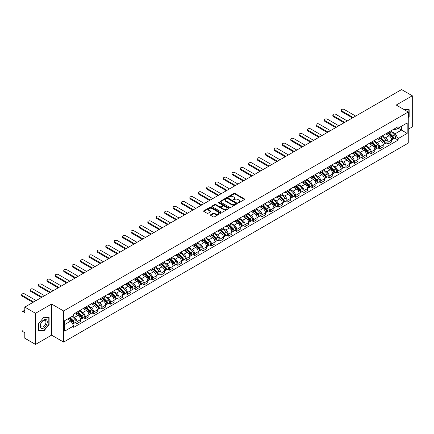 <?xml version="1.0" encoding="UTF-8"?>
<svg xmlns="http://www.w3.org/2000/svg" width="434" height="434" viewBox="0 0 434 434"><rect width="100%" height="100%" fill="white"/><g stroke="black" fill="none" stroke-linecap="round" stroke-linejoin="round"><path stroke-width="0.65" d="M238.103 202.77A0.526 0.304 0 0 0 238.846 202.77L244.467 199.526A0.749 0.434 0 0 0 244.684 199.222A0.749 0.434 0 0 0 244.467 198.913L234.946 193.418A0.749 0.434 0 0 0 233.888 193.418L228.262 196.662A0.526 0.304 0 0 0 229.006 197.09L229.732 196.673A2.392 1.383 0 0 1 233.118 196.673L233.91 197.128A2.392 1.383 0 0 1 234.615 198.105A2.392 1.383 0 0 1 233.91 199.081L233.183 199.504A0.526 0.304 0 0 0 233.926 199.933L234.653 199.51A2.392 1.383 0 0 1 238.038 199.51L238.83 199.971A2.392 1.383 0 0 1 239.535 200.947A2.392 1.383 0 0 1 238.83 201.924L238.103 202.342A0.526 0.304 0 0 0 238.103 202.77L238.103 202.342M210.658 214.738A0.749 0.434 0 0 0 210.441 215.042A0.749 0.434 0 0 0 210.658 215.351L213.333 216.892A0.749 0.434 0 0 0 214.391 216.892L220.629 213.289A0.749 0.434 0 0 0 220.852 212.98A0.749 0.434 0 0 0 220.629 212.676L211.108 207.175A0.749 0.434 0 0 0 210.051 207.175L203.806 210.783A0.749 0.434 0 0 0 203.589 211.087A0.749 0.434 0 0 0 203.806 211.391L207.034 213.257A0.749 0.434 0 0 0 208.092 213.257L210.767 211.716A0.749 0.434 0 0 0 210.984 211.407A0.749 0.434 0 0 0 210.767 211.103L209.166 210.181A2.002 1.156 0 0 1 208.58 209.362A2.002 1.156 0 0 1 209.812 208.293A2.002 1.156 0 0 1 211.993 208.542L218.264 212.166A2.002 1.156 0 0 1 218.85 212.98A2.002 1.156 0 0 1 217.613 214.049A2.002 1.156 0 0 1 215.432 213.799L214.391 213.197A0.749 0.434 0 0 0 213.333 213.197L210.658 214.738L210.658 215.351M63.608 310.966L51.592 304.028L35.528 313.299L24.803 307.109L401.575 89.578L412.3 95.773L396.237 105.044L408.258 111.988L63.608 310.966L63.608 342.084L408.258 143.106L408.258 111.988M229.787 207.392A0.749 0.434 0 0 0 230.845 207.392L237.089 203.785A0.749 0.434 0 0 0 237.306 203.481A0.749 0.434 0 0 0 237.089 203.177L227.562 197.676A0.749 0.434 0 0 0 226.505 197.676L220.26 201.284A0.749 0.434 0 0 0 220.043 201.588A0.749 0.434 0 0 0 220.26 201.891L229.787 207.392M218.644 202.884A0.526 0.304 0 0 1 219.175 202.96L228.848 208.542L222.615 212.139A0.749 0.434 0 0 1 221.557 212.139L212.036 206.644L214.705 205.114L214.705 204.49L212.036 206.031A0.749 0.434 0 0 0 211.814 206.34A0.749 0.434 0 0 0 212.036 206.644L212.036 206.031M214.705 205.114A0.749 0.434 0 0 1 215.763 205.114L215.763 204.49A0.749 0.434 0 0 0 214.705 204.49M215.763 204.49L219.626 206.72A0.749 0.434 0 0 0 220.684 206.72L222.458 205.694A0.749 0.434 0 0 0 222.675 205.391A0.749 0.434 0 0 0 222.458 205.087L218.438 202.765A0.526 0.304 0 0 1 219.175 202.336L228.859 207.924A0.749 0.434 0 0 1 229.076 208.233A0.749 0.434 0 0 1 228.859 208.537L228.859 207.924M35.528 313.299L35.528 344.422L24.803 338.227L24.803 332.721L23.132 331.755A1.524 0.879 -120 0 1 22.053 329.889L22.053 312.274A1.524 0.879 -120 0 1 22.367 311.574L24.803 310.169M408.258 129.229L412.3 126.891L412.3 95.773M35.528 344.422L51.592 335.146L63.608 342.084M24.803 307.109L24.803 312.616L23.132 311.65A1.524 0.879 -120 0 0 22.367 311.574M388.045 132.527A3.505 2.024 60 0 1 387.318 134.101L390.877 132.044A3.505 2.024 -120 0 0 391.604 130.471M382.994 136.303L385.566 137.784A3.505 2.024 60 0 1 388.045 142.081L391.604 140.025A3.505 2.024 -120 0 0 389.124 135.728L386.575 134.258M391.604 140.025L391.604 141.923L388.045 143.979L386.336 142.992M387.318 134.101A3.505 2.024 60 0 1 385.593 133.943M388.045 142.081L388.045 143.979M379.636 137.377A3.505 2.024 60 0 1 378.909 138.956L382.468 136.9A3.505 2.024 -120 0 0 383.195 135.327M377.927 147.848L379.636 148.829L383.195 146.779L383.195 144.88A3.505 2.024 -120 0 0 380.716 140.583L378.166 139.113M378.909 138.956A3.505 2.024 60 0 1 377.184 138.793M374.585 141.153L377.157 142.64A3.505 2.024 60 0 1 379.636 146.936L379.636 148.829M371.227 142.233A3.505 2.024 60 0 1 370.5 143.806L374.059 141.755A3.505 2.024 -120 0 0 374.786 140.182M369.524 152.703L371.227 153.685L374.786 151.634L374.786 149.735A3.505 2.024 -120 0 0 372.307 145.439L369.757 143.969M370.5 143.806A3.505 2.024 60 0 1 368.775 143.649M366.177 146.008L368.748 147.495A3.505 2.024 60 0 1 371.227 151.786L371.227 153.685M362.819 147.088A3.505 2.024 60 0 1 362.092 148.661L365.65 146.611A3.505 2.024 -120 0 0 366.377 145.037M361.115 157.558L362.819 158.54L366.377 156.49L366.377 154.591A3.505 2.024 -120 0 0 363.898 150.294L361.348 148.824M362.092 148.661A3.505 2.024 60 0 1 360.366 148.504M357.768 150.864L360.339 152.35A3.505 2.024 60 0 1 362.819 156.641L362.819 158.54M354.41 151.943A3.505 2.024 60 0 1 353.683 153.517L357.242 151.466A3.505 2.024 -120 0 0 357.969 149.887M352.706 162.414L354.41 163.396L357.969 161.345L357.969 159.446A3.505 2.024 -120 0 0 355.489 155.15L352.94 153.679M353.683 153.517A3.505 2.024 60 0 1 351.958 153.359M349.359 155.719L351.931 157.206A3.505 2.024 60 0 1 354.41 161.497L354.41 163.396M346.001 156.799A3.505 2.024 60 0 1 345.274 158.372L348.833 156.321A3.505 2.024 -120 0 0 349.56 154.743M344.298 167.264L346.001 168.251L349.56 166.195L349.56 164.296A3.505 2.024 -120 0 0 347.081 160.005L344.531 158.535M345.274 158.372A3.505 2.024 60 0 1 343.549 158.215M340.95 160.575L343.522 162.056A3.505 2.024 60 0 1 346.001 166.352L346.001 168.251M337.592 161.654A3.505 2.024 60 0 1 336.865 163.227L340.424 161.171A3.505 2.024 -120 0 0 341.151 159.598M335.889 172.119L337.592 173.106L341.151 171.05L341.151 169.151A3.505 2.024 -120 0 0 338.672 164.86L336.122 163.39M336.865 163.227A3.505 2.024 60 0 1 335.14 163.07M332.542 165.43L335.113 166.911A3.505 2.024 60 0 1 337.592 171.208L337.592 173.106M329.184 166.51A3.505 2.024 60 0 1 328.457 168.083L332.015 166.027A3.505 2.024 -120 0 0 332.742 164.453M327.48 176.974L329.184 177.962L332.742 175.906L332.742 174.007A3.505 2.024 -120 0 0 330.263 169.716L327.713 168.246M328.457 168.083A3.505 2.024 60 0 1 326.731 167.925M324.133 170.285L326.704 171.766A3.505 2.024 60 0 1 329.184 176.063L329.184 177.962M320.775 171.365A3.505 2.024 60 0 1 320.048 172.938L323.607 170.882A3.505 2.024 -120 0 0 324.334 169.309M319.071 181.83L320.775 182.817L324.334 180.761L324.334 178.862A3.505 2.024 -120 0 0 321.854 174.566L319.305 173.095M320.048 172.938A3.505 2.024 60 0 1 318.323 172.781M315.724 175.141L318.296 176.622A3.505 2.024 60 0 1 320.775 180.918L320.775 182.817M312.366 176.215A3.505 2.024 60 0 1 311.639 177.794L315.198 175.737A3.505 2.024 -120 0 0 315.925 174.164M310.663 186.685L312.366 187.667L315.925 185.616L315.925 183.718A3.505 2.024 -120 0 0 313.446 179.421L310.896 177.951M311.639 177.794A3.505 2.024 60 0 1 309.914 177.631M307.315 179.991L309.887 181.477A3.505 2.024 60 0 1 312.366 185.774L312.366 187.667M303.957 181.07A3.505 2.024 60 0 1 303.23 182.643L306.789 180.593A3.505 2.024 -120 0 0 307.516 179.02M302.254 191.54L303.957 192.522L307.516 190.472L307.516 188.573A3.505 2.024 -120 0 0 305.037 184.276L302.487 182.806M303.23 182.643A3.505 2.024 60 0 1 301.505 182.486M298.907 184.846L301.478 186.332A3.505 2.024 60 0 1 303.957 190.624L303.957 192.522M295.549 185.926A3.505 2.024 60 0 1 294.822 187.499L298.38 185.448A3.505 2.024 -120 0 0 299.107 183.875M293.845 196.396L295.549 197.378L299.107 195.327L299.107 193.428A3.505 2.024 -120 0 0 296.628 189.132L294.078 187.662M294.822 187.499A3.505 2.024 60 0 1 293.096 187.342M290.498 189.701L293.069 191.188A3.505 2.024 60 0 1 295.549 195.479L295.549 197.378M287.14 190.781A3.505 2.024 60 0 1 286.413 192.354L289.972 190.304A3.505 2.024 -120 0 0 290.699 188.725M285.436 201.251L287.14 202.233L290.699 200.183L290.699 198.284A3.505 2.024 -120 0 0 288.219 193.987L285.67 192.517M286.413 192.354A3.505 2.024 60 0 1 284.688 192.197M282.089 194.557L284.661 196.043A3.505 2.024 60 0 1 287.14 200.334L287.14 202.233M278.731 195.636A3.505 2.024 60 0 1 278.004 197.21L281.563 195.159A3.505 2.024 -120 0 0 282.29 193.58M277.028 206.101L278.731 207.089L282.29 205.032L282.29 203.134A3.505 2.024 -120 0 0 279.811 198.843L277.261 197.372M278.004 197.21A3.505 2.024 60 0 1 276.279 197.052M273.68 199.412L276.252 200.893A3.505 2.024 60 0 1 278.731 205.19L278.731 207.089M270.322 200.492A3.505 2.024 60 0 1 269.595 202.065L273.154 200.009A3.505 2.024 -120 0 0 273.881 198.436M268.619 210.957L270.322 211.944L273.881 209.888L273.881 207.989A3.505 2.024 -120 0 0 271.402 203.698L268.852 202.228M269.595 202.065A3.505 2.024 60 0 1 267.87 201.908M265.272 204.268L267.843 205.749A3.505 2.024 60 0 1 270.322 210.045L270.322 211.944M261.914 205.347A3.505 2.024 60 0 1 261.187 206.92L264.745 204.864A3.505 2.024 -120 0 0 265.472 203.291M260.21 215.812L261.914 216.799L265.472 214.743L265.472 212.844A3.505 2.024 -120 0 0 262.993 208.553L260.443 207.083M261.187 206.92A3.505 2.024 60 0 1 259.461 206.763M256.863 209.123L259.434 210.604A3.505 2.024 60 0 1 261.914 214.901L261.914 216.799M253.505 210.202A3.505 2.024 60 0 1 252.778 211.776L256.337 209.72A3.505 2.024 -120 0 0 257.064 208.146M251.801 220.667L253.505 221.655L257.064 219.599L257.064 217.7A3.505 2.024 -120 0 0 254.584 213.403L252.035 211.933M252.778 211.776A3.505 2.024 60 0 1 251.053 211.618M248.454 213.978L251.026 215.459A3.505 2.024 60 0 1 253.505 219.756L253.505 221.655M245.096 215.052A3.505 2.024 60 0 1 244.369 216.631L247.928 214.575A3.505 2.024 -120 0 0 248.655 213.002M243.393 225.523L245.096 226.505L248.655 224.454L248.655 222.555A3.505 2.024 -120 0 0 246.176 218.259L243.631 216.788M244.369 216.631A3.505 2.024 60 0 1 242.644 216.468M240.045 218.828L242.617 220.315A3.505 2.024 60 0 1 245.096 224.611L245.096 226.505M236.687 219.908A3.505 2.024 60 0 1 235.96 221.481L239.519 219.43A3.505 2.024 -120 0 0 240.246 217.857M234.984 230.378L236.687 231.36L240.246 229.309L240.246 227.411A3.505 2.024 -120 0 0 237.767 223.114L235.223 221.644M235.96 221.481A3.505 2.024 60 0 1 234.235 221.324M231.642 223.684L234.208 225.17A3.505 2.024 60 0 1 236.687 229.461L236.687 231.36M228.279 224.763A3.505 2.024 60 0 1 227.552 226.336L231.11 224.286A3.505 2.024 -120 0 0 231.837 222.713M226.575 235.233L228.279 236.215L231.837 234.165L231.837 232.266A3.505 2.024 -120 0 0 229.358 227.969L226.814 226.499M227.552 226.336A3.505 2.024 60 0 1 225.826 226.179M223.233 228.539L225.799 230.025A3.505 2.024 60 0 1 228.279 234.317L228.279 236.215M219.87 229.619A3.505 2.024 60 0 1 219.143 231.192L222.702 229.141A3.505 2.024 -120 0 0 223.429 227.562M218.166 240.089L219.87 241.071L223.429 239.02L223.429 237.121A3.505 2.024 -120 0 0 220.949 232.825L218.405 231.355M219.143 231.192A3.505 2.024 60 0 1 217.418 231.034M214.825 233.394L217.391 234.881A3.505 2.024 60 0 1 219.87 239.172L219.87 241.071M211.461 234.474A3.505 2.024 60 0 1 210.734 236.047L214.293 233.997A3.505 2.024 -120 0 0 215.02 232.418M209.758 244.939L211.461 245.926L215.02 243.87L215.02 241.971A3.505 2.024 -120 0 0 212.541 237.68L209.996 236.21M210.734 236.047A3.505 2.024 60 0 1 209.009 235.89M206.416 238.25L208.982 239.731A3.505 2.024 60 0 1 211.461 244.027L211.461 245.926M203.052 239.329A3.505 2.024 60 0 1 202.325 240.903L205.884 238.846A3.505 2.024 -120 0 0 206.611 237.273M201.349 249.794L203.052 250.781L206.611 248.725L206.611 246.827A3.505 2.024 -120 0 0 204.132 242.535L201.588 241.065M202.325 240.903A3.505 2.024 60 0 1 200.6 240.745M198.007 243.105L200.573 244.586A3.505 2.024 60 0 1 203.052 248.883L203.052 250.781M194.644 244.185A3.505 2.024 60 0 1 193.917 245.758L197.475 243.702A3.505 2.024 -120 0 0 198.202 242.129M192.94 254.649L194.644 255.637L198.202 253.581L198.202 251.682A3.505 2.024 -120 0 0 195.723 247.391L193.179 245.921M193.917 245.758A3.505 2.024 60 0 1 192.191 245.601M189.598 247.96L192.164 249.441A3.505 2.024 60 0 1 194.644 253.738L194.644 255.637M186.235 249.04A3.505 2.024 60 0 1 185.508 250.613L189.067 248.557A3.505 2.024 -120 0 0 189.794 246.984M184.531 259.505L186.235 260.492L189.794 258.436L189.794 256.537A3.505 2.024 -120 0 0 187.314 252.241L184.77 250.771M185.508 250.613A3.505 2.024 60 0 1 183.783 250.456M181.19 252.816L183.756 254.297A3.505 2.024 60 0 1 186.235 258.593L186.235 260.492M177.826 253.89A3.505 2.024 60 0 1 177.099 255.469L180.658 253.413A3.505 2.024 -120 0 0 181.385 251.839M176.123 264.36L177.826 265.342L181.385 263.292L181.385 261.393A3.505 2.024 -120 0 0 178.906 257.096L176.361 255.626M177.099 255.469A3.505 2.024 60 0 1 175.374 255.306M172.781 257.666L175.347 259.152A3.505 2.024 60 0 1 177.826 263.449L177.826 265.342M169.417 258.745A3.505 2.024 60 0 1 168.69 260.319L172.249 258.268A3.505 2.024 -120 0 0 172.976 256.695M167.714 269.216L169.417 270.198L172.976 268.147L172.976 266.248A3.505 2.024 -120 0 0 170.497 261.952L167.953 260.481M168.69 260.319A3.505 2.024 60 0 1 166.965 260.161M164.372 262.521L166.938 264.008A3.505 2.024 60 0 1 169.417 268.299L169.417 270.198M161.009 263.601A3.505 2.024 60 0 1 160.282 265.174L163.84 263.123A3.505 2.024 -120 0 0 164.567 261.55M159.305 274.071L161.009 275.053L164.567 273.002L164.567 271.104A3.505 2.024 -120 0 0 162.088 266.807L159.544 265.337M160.282 265.174A3.505 2.024 60 0 1 158.556 265.017M155.963 267.377L158.529 268.863A3.505 2.024 60 0 1 161.009 273.154L161.009 275.053M152.6 268.456A3.505 2.024 60 0 1 151.873 270.029L155.432 267.979A3.505 2.024 -120 0 0 156.159 266.4M150.896 278.926L152.6 279.908L156.159 277.858L156.159 275.959A3.505 2.024 -120 0 0 153.679 271.662L151.135 270.192M151.873 270.029A3.505 2.024 60 0 1 150.148 269.872M147.555 272.232L150.121 273.718A3.505 2.024 60 0 1 152.6 278.01L152.6 279.908M144.191 273.312A3.505 2.024 60 0 1 143.464 274.885L147.023 272.834A3.505 2.024 -120 0 0 147.75 271.255M142.488 283.776L144.191 284.764L147.75 282.708L147.75 280.809A3.505 2.024 -120 0 0 145.271 276.518L142.726 275.048M143.464 274.885A3.505 2.024 60 0 1 141.739 274.727M139.146 277.087L141.712 278.568A3.505 2.024 60 0 1 144.191 282.865L144.191 284.764M135.782 278.167A3.505 2.024 60 0 1 135.061 279.74L138.614 277.684A3.505 2.024 -120 0 0 139.341 276.111M134.079 288.632L135.782 289.619L139.341 287.563L139.341 285.664A3.505 2.024 -120 0 0 136.862 281.373L134.318 279.903M135.061 279.74A3.505 2.024 60 0 1 133.33 279.583M130.737 281.943L133.303 283.424A3.505 2.024 60 0 1 135.782 287.72L135.782 289.619M127.374 283.022A3.505 2.024 60 0 1 126.652 284.596L130.205 282.539A3.505 2.024 -120 0 0 130.932 280.966M125.67 293.487L127.374 294.474L130.932 292.418L130.932 290.52A3.505 2.024 -120 0 0 128.453 286.228L125.909 284.758M126.652 284.596A3.505 2.024 60 0 1 124.921 284.438M122.328 286.798L124.894 288.279A3.505 2.024 60 0 1 127.374 292.576L127.374 294.474M118.965 287.878A3.505 2.024 60 0 1 118.243 289.451L121.797 287.395A3.505 2.024 -120 0 0 122.524 285.822M117.261 298.342L118.965 299.33L122.524 297.274L122.524 295.375A3.505 2.024 -120 0 0 120.044 291.078L117.5 289.608M118.243 289.451A3.505 2.024 60 0 1 116.513 289.294M113.92 291.653L116.486 293.134A3.505 2.024 60 0 1 118.965 297.431L118.965 299.33M110.556 292.728A3.505 2.024 60 0 1 109.835 294.306L113.388 292.25A3.505 2.024 -120 0 0 114.115 290.677M108.853 303.198L110.556 304.18L114.115 302.129L114.115 300.23A3.505 2.024 -120 0 0 111.636 295.934L109.091 294.464M109.835 294.306A3.505 2.024 60 0 1 108.104 294.144M105.511 296.503L108.077 297.99A3.505 2.024 60 0 1 110.556 302.286L110.556 304.18M102.147 297.583A3.505 2.024 60 0 1 101.426 299.156L104.979 297.106A3.505 2.024 -120 0 0 105.706 295.532M100.444 308.053L102.147 309.035L105.706 306.984L105.706 305.086A3.505 2.024 -120 0 0 103.227 300.789L100.683 299.319M101.426 299.156A3.505 2.024 60 0 1 99.695 298.999M97.102 301.359L99.668 302.845A3.505 2.024 60 0 1 102.147 307.136L102.147 309.035M93.739 302.438A3.505 2.024 60 0 1 93.017 304.012L96.57 301.961A3.505 2.024 -120 0 0 97.297 300.388M92.035 312.909L93.739 313.89L97.297 311.84L97.297 309.941A3.505 2.024 -120 0 0 94.818 305.644L92.274 304.174M93.017 304.012A3.505 2.024 60 0 1 91.286 303.854M88.693 306.214L91.259 307.701A3.505 2.024 60 0 1 93.739 311.992L93.739 313.89M85.33 307.294A3.505 2.024 60 0 1 84.608 308.867L88.162 306.816A3.505 2.024 -120 0 0 88.889 305.238M83.626 317.764L85.33 318.746L88.889 316.695L88.889 314.796A3.505 2.024 -120 0 0 86.409 310.5L83.865 309.03M84.608 308.867A3.505 2.024 60 0 1 82.878 308.71M80.285 311.07L82.851 312.556A3.505 2.024 60 0 1 85.33 316.847L85.33 318.746M76.921 312.149A3.505 2.024 60 0 1 76.2 313.722L79.753 311.672A3.505 2.024 -120 0 0 80.48 310.093M75.218 322.614L76.921 323.601L80.48 321.545L80.48 319.646A3.505 2.024 -120 0 0 78.001 315.355L75.456 313.885M76.2 313.722A3.505 2.024 60 0 1 74.469 313.565M72.397 316.223L74.442 317.406A3.505 2.024 60 0 1 76.921 321.702L76.921 323.601M394.001 129.088L395.265 129.82L407.179 122.941L401.466 126.24L401.466 130.097L395.265 133.677L391.403 131.448M64.688 324.534L70.888 320.954L73.742 325.901L64.688 331.131L64.688 320.677L73.742 315.447L73.742 313.983L398.124 126.706L398.124 128.166L407.179 133.395L398.124 138.625L395.265 133.677M407.179 122.941L407.179 133.395M73.742 325.901L73.742 327.366L398.124 140.09L398.124 138.625M408.258 117.728L409.148 116.621L409.148 109.683L403.794 109.411M51.592 304.028L51.592 335.146M38.68 330.507L43.883 330.974L49.085 324.502L49.085 317.569L43.883 317.102L38.68 323.574L38.68 330.507M70.888 320.954L67.547 319.028M394.745 138.137L398.124 140.09M408.877 116.464L409.148 116.621M43.335 330.654L43.883 330.974M48.814 324.344L49.085 324.502M238.315 202.846L238.83 202.548A2.392 1.383 0 0 0 239.535 201.571L239.535 200.947M234.615 198.105L234.615 198.729A2.392 1.383 0 0 1 233.91 199.705L233.394 200.003M244.456 199.531L234.946 194.041A0.749 0.434 0 0 0 233.888 194.041L228.474 197.166M237.078 203.796L227.562 198.3A0.749 0.434 0 0 0 226.505 198.3L220.271 201.897M235.765 203.698A0.526 0.304 0 0 0 235.765 203.269L227.405 198.441A0.526 0.304 0 0 0 226.662 198.441L225.897 198.886A2.392 1.383 0 0 0 225.197 199.862A2.392 1.383 0 0 0 225.897 200.839L231.61 204.137A2.392 1.383 0 0 0 234.995 204.137L235.765 203.698L235.765 204.316A0.526 0.304 0 0 0 235.917 204.105L235.917 203.481M225.197 199.862L225.197 200.486A2.392 1.383 0 0 0 225.897 201.463L225.897 200.839M235.765 204.316L234.995 204.761A2.392 1.383 0 0 1 231.61 204.761L225.897 201.463M215.763 205.114L219.626 207.343A0.749 0.434 0 0 0 220.684 207.343L222.458 206.318A0.749 0.434 0 0 0 222.675 206.014L222.675 205.391M223.635 209.036A2.002 1.156 0 0 0 225.816 209.286A2.002 1.156 0 0 0 227.053 208.217A2.002 1.156 0 0 0 226.467 207.398L224.259 206.123A0.749 0.434 0 0 0 223.195 206.123L221.427 207.148A0.749 0.434 0 0 0 221.204 207.452A0.749 0.434 0 0 0 221.427 207.756L223.635 209.036L223.635 209.655A2.002 1.156 0 0 0 225.816 209.904A2.002 1.156 0 0 0 227.053 208.841L227.053 208.217M221.204 207.452L221.204 208.076A0.749 0.434 0 0 0 221.427 208.38L221.427 207.756M223.635 209.655L221.427 208.38M218.85 212.98L218.85 213.604A2.002 1.156 0 0 1 217.613 214.673A2.002 1.156 0 0 1 215.432 214.423L214.391 213.816A0.749 0.434 0 0 0 213.333 213.816L210.669 215.356M208.58 209.362L208.58 209.985A2.002 1.156 0 0 0 209.166 210.799L209.166 210.181M210.767 211.103L210.767 211.716L209.166 210.799M220.629 212.676L220.629 213.289L211.108 207.799A0.749 0.434 0 0 0 210.051 207.799L203.817 211.401M388.495 133.417L391.81 136.688A1.904 1.101 60 0 1 392.314 139.542L391.604 139.954M389.157 134.068L390.562 134.882M355.674 116.079L344.222 109.466A1.752 1.014 -0 0 0 342.312 109.249A1.752 1.014 -0 0 0 341.227 110.182A1.752 1.014 -0 0 0 341.742 110.898L353.195 117.511M388.864 133.205L392.493 136.786A0.917 0.526 60 0 1 392.732 138.158A0.917 0.526 60 0 1 392.651 138.191M389.412 132.891L392.727 136.157A1.904 1.101 60 0 1 393.226 139.016A1.904 1.101 60 0 1 392.651 139.075M391.267 131.681L394.669 135.039A1.904 1.101 60 0 1 395.168 137.893L393.226 139.016M352.495 117.912L341.742 111.706A1.752 1.014 180 0 1 341.227 110.99L341.227 110.182M380.086 138.272L383.401 141.544A1.904 1.101 60 0 1 383.906 144.397L383.195 144.81M380.748 138.923L382.153 139.737M347.265 120.934L335.813 114.321A1.752 1.014 -0 0 0 333.903 114.099A1.752 1.014 -0 0 0 332.818 115.037A1.752 1.014 -0 0 0 333.334 115.753L344.786 122.366M380.455 138.061L384.085 141.641A0.917 0.526 60 0 1 384.323 143.014A0.917 0.526 60 0 1 384.242 143.046M381.003 137.746L384.318 141.012A1.904 1.101 60 0 1 384.822 143.871A1.904 1.101 60 0 1 384.242 143.931M382.859 136.536L386.26 139.894A1.904 1.101 60 0 1 386.759 142.748L384.822 143.871M344.086 122.768L333.334 116.562A1.752 1.014 180 0 1 332.818 115.845L332.818 115.037M371.678 143.128L374.992 146.394A1.904 1.101 60 0 1 375.497 149.253L374.786 149.665M372.339 143.779L373.745 144.593M338.856 125.789L327.404 119.176A1.752 1.014 -0 0 0 325.495 118.954A1.752 1.014 -0 0 0 324.41 119.892A1.752 1.014 -0 0 0 324.925 120.609L336.377 127.222M372.046 142.916L375.676 146.497A0.917 0.526 60 0 1 375.915 147.864A0.917 0.526 60 0 1 375.833 147.902M372.594 142.602L375.909 145.867A1.904 1.101 60 0 1 376.414 148.726A1.904 1.101 60 0 1 375.833 148.786M374.45 141.392L377.851 144.744A1.904 1.101 60 0 1 378.35 147.603L376.414 148.726M335.677 127.623L324.925 121.417A1.752 1.014 180 0 1 324.41 120.701L324.41 119.892M403.804 109.417L408.877 109.824L408.877 116.545L408.258 117.316M408.546 109.634L408.877 109.824M46.807 320.2A4.953 2.859 120 0 0 42.022 321.48A4.953 2.859 120 0 0 40.742 327.751A4.953 2.859 120 0 0 45.527 326.466A4.953 2.859 120 0 0 46.807 320.2M45.581 320.834A3.754 2.165 120 0 0 45.158 320.444A3.754 2.165 120 0 0 41.669 322.191A3.754 2.165 120 0 0 40.986 326.547A3.754 2.165 120 0 0 41.409 326.938A3.754 2.165 120 0 0 44.897 325.191A3.754 2.165 120 0 0 45.581 320.834M43.774 330.692L38.735 330.241L38.735 323.525L43.774 317.254L48.814 317.704L48.814 324.426L43.774 330.692M48.478 317.514L48.814 317.704M363.269 147.983L366.584 151.249A1.904 1.101 60 0 1 367.088 154.108L366.377 154.52M363.931 148.634L365.336 149.448M330.448 130.645L318.995 124.032A1.752 1.014 -0 0 0 317.086 123.809A1.752 1.014 -0 0 0 316.001 124.748A1.752 1.014 -0 0 0 316.516 125.459L327.968 132.072M363.638 147.772L367.267 151.347A0.917 0.526 60 0 1 367.506 152.719A0.917 0.526 60 0 1 367.424 152.752M364.186 147.452L367.5 150.723A1.904 1.101 60 0 1 368.005 153.576A1.904 1.101 60 0 1 367.424 153.641M366.041 146.247L369.442 149.6A1.904 1.101 60 0 1 369.942 152.459L368.005 153.576M327.269 132.478L316.516 126.272A1.752 1.014 180 0 1 316.001 125.556L316.001 124.748M354.86 152.839L358.175 156.104A1.904 1.101 60 0 1 358.679 158.963L357.969 159.376M355.522 153.49L356.927 154.298M322.039 135.495L310.587 128.882A1.752 1.014 -0 0 0 308.677 128.665A1.752 1.014 -0 0 0 307.592 129.598A1.752 1.014 -0 0 0 308.107 130.314L319.56 136.927M355.229 152.627L358.858 156.202A0.917 0.526 60 0 1 359.097 157.575A0.917 0.526 60 0 1 359.016 157.607M355.777 152.307L359.092 155.578A1.904 1.101 60 0 1 359.596 158.432A1.904 1.101 60 0 1 359.016 158.497M357.632 151.103L361.034 154.455A1.904 1.101 60 0 1 361.533 157.314L359.596 158.432M318.86 137.334L308.107 131.122A1.752 1.014 180 0 1 307.592 130.412L307.592 129.598M346.451 157.694L349.766 160.96A1.904 1.101 60 0 1 350.271 163.819L349.56 164.226M347.113 158.345L348.518 159.153M313.63 140.35L302.178 133.737A1.752 1.014 -0 0 0 300.268 133.52A1.752 1.014 -0 0 0 299.183 134.453A1.752 1.014 -0 0 0 299.699 135.169L311.151 141.782M346.82 157.482L350.45 161.057A0.917 0.526 60 0 1 350.688 162.43A0.917 0.526 60 0 1 350.607 162.462M347.368 157.162L350.683 160.434A1.904 1.101 60 0 1 351.187 163.287A1.904 1.101 60 0 1 350.607 163.352M349.224 155.958L352.625 159.311A1.904 1.101 60 0 1 353.124 162.17L351.187 163.287M310.451 142.189L299.699 135.978A1.752 1.014 180 0 1 299.183 135.262L299.183 134.453M338.043 162.549L341.357 165.815A1.904 1.101 60 0 1 341.862 168.674L341.151 169.081M338.704 163.2L340.11 164.009M305.221 145.206L293.769 138.592A1.752 1.014 -0 0 0 291.86 138.375A1.752 1.014 -0 0 0 290.775 139.309A1.752 1.014 -0 0 0 291.29 140.025L302.742 146.638M338.411 162.332L342.041 165.913A0.917 0.526 60 0 1 342.28 167.285A0.917 0.526 60 0 1 342.198 167.318M338.959 162.018L342.274 165.283A1.904 1.101 60 0 1 342.779 168.142A1.904 1.101 60 0 1 342.198 168.202M340.815 160.813L344.216 164.166A1.904 1.101 60 0 1 344.715 167.025L342.779 168.142M302.042 147.045L291.29 140.833A1.752 1.014 180 0 1 290.775 140.117L290.775 139.309M329.634 167.399L332.949 170.671A1.904 1.101 60 0 1 333.453 173.524L332.742 173.936M330.296 168.056L331.701 168.864M296.818 150.061L285.36 143.448A1.752 1.014 -0 0 0 283.451 143.231A1.752 1.014 -0 0 0 282.371 144.164A1.752 1.014 -0 0 0 282.881 144.88L294.333 151.493M330.003 167.188L333.632 170.768A0.917 0.526 60 0 1 333.871 172.141A0.917 0.526 60 0 1 333.789 172.173M330.551 166.873L333.865 170.139A1.904 1.101 60 0 1 334.37 172.998A1.904 1.101 60 0 1 333.795 173.058M332.406 165.669L335.808 169.021A1.904 1.101 60 0 1 336.307 171.875L334.37 172.998M293.634 151.895L282.881 145.688A1.752 1.014 180 0 1 282.371 144.972L282.371 144.164M321.225 172.255L324.54 175.526A1.904 1.101 60 0 1 325.044 178.379L324.334 178.792M321.887 172.906L323.292 173.719M288.409 154.916L276.952 148.303A1.752 1.014 -0 0 0 275.042 148.086A1.752 1.014 -0 0 0 273.962 149.019A1.752 1.014 -0 0 0 274.472 149.735L285.925 156.349M321.594 172.043L325.223 175.624A0.917 0.526 60 0 1 325.462 176.996A0.917 0.526 60 0 1 325.381 177.029M322.142 171.728L325.457 174.994A1.904 1.101 60 0 1 325.961 177.853A1.904 1.101 60 0 1 325.386 177.913M323.997 170.519L327.399 173.877A1.904 1.101 60 0 1 327.898 176.73L325.961 177.853M285.225 156.75L274.472 150.544A1.752 1.014 180 0 1 273.962 149.828L273.962 149.019M312.816 177.11L316.131 180.381A1.904 1.101 60 0 1 316.636 183.235L315.925 183.647M313.478 177.761L314.883 178.575M280.001 159.772L268.543 153.159A1.752 1.014 -0 0 0 266.633 152.936A1.752 1.014 -0 0 0 265.554 153.875A1.752 1.014 -0 0 0 266.064 154.591L277.516 161.204M313.185 176.898L316.815 180.479A0.917 0.526 60 0 1 317.053 181.851A0.917 0.526 60 0 1 316.972 181.884M313.733 176.584L317.048 179.85A1.904 1.101 60 0 1 317.552 182.709A1.904 1.101 60 0 1 316.977 182.768M315.589 175.374L318.99 178.732A1.904 1.101 60 0 1 319.489 181.586L317.552 182.709M276.816 161.605L266.064 155.399A1.752 1.014 180 0 1 265.554 154.683L265.554 153.875M304.408 181.965L307.722 185.231A1.904 1.101 60 0 1 308.227 188.09L307.516 188.502M305.069 182.616L306.475 183.43M271.592 164.627L260.134 158.014A1.752 1.014 -0 0 0 258.225 157.792A1.752 1.014 -0 0 0 257.145 158.73A1.752 1.014 -0 0 0 257.655 159.446L269.113 166.059M304.776 181.754L308.406 185.334A0.917 0.526 60 0 1 308.645 186.701A0.917 0.526 60 0 1 308.563 186.739M305.324 181.439L308.639 184.705A1.904 1.101 60 0 1 309.144 187.564A1.904 1.101 60 0 1 308.569 187.624M307.18 180.229L310.581 183.582A1.904 1.101 60 0 1 311.08 186.441L309.144 187.564M268.407 166.461L257.655 160.254A1.752 1.014 180 0 1 257.145 159.538L257.145 158.73M295.999 186.821L299.314 190.087A1.904 1.101 60 0 1 299.818 192.946L299.107 193.358M296.661 187.472L298.066 188.285M263.183 169.482L251.725 162.869A1.752 1.014 -0 0 0 249.816 162.647A1.752 1.014 -0 0 0 248.736 163.585A1.752 1.014 -0 0 0 249.246 164.296L260.704 170.909M296.368 186.609L299.997 190.184A0.917 0.526 60 0 1 300.236 191.557A0.917 0.526 60 0 1 300.154 191.589M296.916 186.289L300.23 189.56A1.904 1.101 60 0 1 300.735 192.414A1.904 1.101 60 0 1 300.16 192.479M298.771 185.085L302.173 188.437A1.904 1.101 60 0 1 302.672 191.296L300.735 192.414M259.999 171.316L249.246 165.11A1.752 1.014 180 0 1 248.736 164.394L248.736 163.585M287.596 191.676L290.905 194.942A1.904 1.101 60 0 1 291.409 197.801L290.699 198.213M288.252 192.327L289.657 193.135M254.774 174.332L243.317 167.719A1.752 1.014 -0 0 0 241.407 167.502A1.752 1.014 -0 0 0 240.327 168.435A1.752 1.014 -0 0 0 240.837 169.151L252.295 175.765M287.959 191.465L291.588 195.04A0.917 0.526 60 0 1 291.827 196.412A0.917 0.526 60 0 1 291.746 196.445M288.507 191.144L291.822 194.416A1.904 1.101 60 0 1 292.326 197.269A1.904 1.101 60 0 1 291.751 197.334M290.362 189.94L293.764 193.293A1.904 1.101 60 0 1 294.263 196.152L292.326 197.269M251.59 176.171L240.837 169.96A1.752 1.014 180 0 1 240.327 169.249L240.327 168.435M279.187 196.531L282.496 199.797A1.904 1.101 60 0 1 283.001 202.656L282.29 203.063M279.843 197.182L281.248 197.991M246.366 179.188L234.908 172.575A1.752 1.014 -0 0 0 232.998 172.358A1.752 1.014 -0 0 0 231.919 173.291A1.752 1.014 -0 0 0 232.429 174.007L243.886 180.62M279.55 196.32L283.18 199.895A0.917 0.526 60 0 1 283.418 201.267A0.917 0.526 60 0 1 283.337 201.3M280.098 196L283.413 199.271A1.904 1.101 60 0 1 283.917 202.125A1.904 1.101 60 0 1 283.342 202.19M281.954 194.795L285.355 198.148A1.904 1.101 60 0 1 285.854 201.007L283.917 202.125M243.181 181.027L232.429 174.815A1.752 1.014 180 0 1 231.919 174.099L231.919 173.291M270.778 201.387L274.087 204.653A1.904 1.101 60 0 1 274.592 207.512L273.881 207.919M271.434 202.038L272.84 202.846M237.957 184.043L226.499 177.43A1.752 1.014 -0 0 0 224.59 177.213A1.752 1.014 -0 0 0 223.51 178.146A1.752 1.014 -0 0 0 224.02 178.862L235.478 185.475M271.142 201.17L274.771 204.75A0.917 0.526 60 0 1 275.01 206.123A0.917 0.526 60 0 1 274.928 206.155M271.689 200.855L275.004 204.121A1.904 1.101 60 0 1 275.509 206.98A1.904 1.101 60 0 1 274.934 207.04M273.545 199.651L276.946 203.003A1.904 1.101 60 0 1 277.445 205.862L275.509 206.98M234.772 185.882L224.02 179.671A1.752 1.014 180 0 1 223.51 178.954L223.51 178.146M262.369 206.237L265.679 209.508A1.904 1.101 60 0 1 266.183 212.362L265.472 212.774M263.026 206.893L264.431 207.702M229.548 188.898L218.09 182.285A1.752 1.014 -0 0 0 216.181 182.068A1.752 1.014 -0 0 0 215.101 183.002A1.752 1.014 -0 0 0 215.611 183.718L227.069 190.331M262.733 206.025L266.362 209.606A0.917 0.526 60 0 1 266.601 210.978A0.917 0.526 60 0 1 266.519 211.011M263.281 205.711L266.595 208.976A1.904 1.101 60 0 1 267.1 211.835A1.904 1.101 60 0 1 266.525 211.895M265.136 204.506L268.537 207.859A1.904 1.101 60 0 1 269.037 210.712L267.1 211.835M226.364 190.732L215.611 184.526A1.752 1.014 180 0 1 215.101 183.81L215.101 183.002M253.961 211.092L257.27 214.363A1.904 1.101 60 0 1 257.774 217.217L257.064 217.629M254.617 211.743L256.022 212.557M221.139 193.754L209.682 187.141A1.752 1.014 -0 0 0 207.772 186.924A1.752 1.014 -0 0 0 206.692 187.857A1.752 1.014 -0 0 0 207.202 188.573L218.66 195.186M254.324 210.881L257.953 214.461A0.917 0.526 60 0 1 258.192 215.834A0.917 0.526 60 0 1 258.111 215.866M254.872 210.566L258.187 213.832A1.904 1.101 60 0 1 258.691 216.691A1.904 1.101 60 0 1 258.116 216.75M256.727 209.356L260.129 212.714A1.904 1.101 60 0 1 260.628 215.568L258.691 216.691M217.955 195.588L207.202 189.381A1.752 1.014 180 0 1 206.692 188.665L206.692 187.857M245.552 215.948L248.861 219.219A1.904 1.101 60 0 1 249.366 222.072L248.655 222.485M246.208 216.599L247.613 217.412M212.731 198.609L201.273 191.996A1.752 1.014 -0 0 0 199.363 191.774A1.752 1.014 -0 0 0 198.284 192.712A1.752 1.014 -0 0 0 198.794 193.428L210.251 200.041M245.915 215.736L249.545 219.316A0.917 0.526 60 0 1 249.783 220.689A0.917 0.526 60 0 1 249.702 220.722M246.463 215.421L249.778 218.687A1.904 1.101 60 0 1 250.282 221.546A1.904 1.101 60 0 1 249.707 221.606M248.319 214.212L251.72 217.57A1.904 1.101 60 0 1 252.219 220.423L250.282 221.546M209.546 200.443L198.794 194.237A1.752 1.014 180 0 1 198.284 193.521L198.284 192.712M237.143 220.803L240.452 224.069A1.904 1.101 60 0 1 240.957 226.928L240.246 227.34M237.799 221.454L239.205 222.268M204.322 203.465L192.864 196.852A1.752 1.014 -0 0 0 190.955 196.629A1.752 1.014 -0 0 0 189.875 197.568A1.752 1.014 -0 0 0 190.385 198.284L201.843 204.897M237.506 220.591L241.136 224.172A0.917 0.526 60 0 1 241.375 225.539A0.917 0.526 60 0 1 241.293 225.577M238.06 220.277L241.369 223.543A1.904 1.101 60 0 1 241.874 226.402A1.904 1.101 60 0 1 241.299 226.461M239.91 219.067L243.311 222.42A1.904 1.101 60 0 1 243.81 225.279L241.874 226.402M201.137 205.298L190.385 199.092A1.752 1.014 180 0 1 189.875 198.376L189.875 197.568M228.734 225.658L232.044 228.924A1.904 1.101 60 0 1 232.548 231.783L231.837 232.195M229.391 226.309L230.796 227.123M195.913 208.32L184.455 201.707A1.752 1.014 -0 0 0 182.546 201.484A1.752 1.014 -0 0 0 181.466 202.423A1.752 1.014 -0 0 0 181.976 203.134L193.434 209.747M229.098 225.447L232.727 229.022A0.917 0.526 60 0 1 232.966 230.394A0.917 0.526 60 0 1 232.884 230.427M229.651 225.127L232.96 228.398A1.904 1.101 60 0 1 233.465 231.251A1.904 1.101 60 0 1 232.89 231.317M231.501 223.922L234.903 227.275A1.904 1.101 60 0 1 235.402 230.134L233.465 231.251M192.729 210.154L181.976 203.947A1.752 1.014 180 0 1 181.466 203.231L181.466 202.423M220.326 230.514L223.635 233.78A1.904 1.101 60 0 1 224.139 236.638L223.429 237.051M220.982 231.165L222.387 231.973M187.504 213.17L176.047 206.557A1.752 1.014 -0 0 0 174.137 206.34A1.752 1.014 -0 0 0 173.058 207.273A1.752 1.014 -0 0 0 173.567 207.989L185.025 214.602M220.689 230.302L224.318 233.877A0.917 0.526 60 0 1 224.557 235.25A0.917 0.526 60 0 1 224.476 235.282M221.242 229.982L224.552 233.253A1.904 1.101 60 0 1 225.056 236.107A1.904 1.101 60 0 1 224.481 236.172M223.092 228.778L226.494 232.13A1.904 1.101 60 0 1 226.998 234.989L225.056 236.107M184.325 215.009L173.567 208.797A1.752 1.014 180 0 1 173.058 208.087L173.058 207.273M211.917 235.369L215.226 238.635A1.904 1.101 60 0 1 215.731 241.494L215.02 241.901M212.573 236.02L213.978 236.828M179.096 218.025L167.638 211.412A1.752 1.014 -0 0 0 165.728 211.195A1.752 1.014 -0 0 0 164.649 212.128A1.752 1.014 -0 0 0 165.159 212.844L176.616 219.458M212.28 235.157L215.91 238.733A0.917 0.526 60 0 1 216.148 240.105A0.917 0.526 60 0 1 216.067 240.138M212.834 234.837L216.143 238.109A1.904 1.101 60 0 1 216.647 240.962A1.904 1.101 60 0 1 216.072 241.027M214.684 233.633L218.085 236.986A1.904 1.101 60 0 1 218.59 239.845L216.647 240.962M175.916 219.864L165.159 213.653A1.752 1.014 180 0 1 164.649 212.937L164.649 212.128M203.508 240.224L206.817 243.49A1.904 1.101 60 0 1 207.322 246.349L206.611 246.756M204.164 240.875L205.57 241.684M170.687 222.881L159.229 216.268A1.752 1.014 -0 0 0 157.32 216.051A1.752 1.014 -0 0 0 156.24 216.984A1.752 1.014 -0 0 0 156.75 217.7L168.208 224.313M203.871 240.007L207.501 243.588A0.917 0.526 60 0 1 207.745 244.96A0.917 0.526 60 0 1 207.658 244.993M204.425 239.693L207.734 242.959A1.904 1.101 60 0 1 208.239 245.818A1.904 1.101 60 0 1 207.664 245.877M206.275 238.488L209.676 241.841A1.904 1.101 60 0 1 210.181 244.7L208.239 245.818M167.508 224.72L156.75 218.508A1.752 1.014 180 0 1 156.24 217.792L156.24 216.984M195.099 245.074L198.409 248.346A1.904 1.101 60 0 1 198.913 251.199L198.202 251.612M195.756 245.731L197.161 246.539M162.278 227.736L150.82 221.123A1.752 1.014 -0 0 0 148.911 220.906A1.752 1.014 -0 0 0 147.831 221.839A1.752 1.014 -0 0 0 148.341 222.555L159.799 229.168M195.463 244.863L199.092 248.443A0.917 0.526 60 0 1 199.336 249.816A0.917 0.526 60 0 1 199.249 249.848M196.016 244.548L199.325 247.814A1.904 1.101 60 0 1 199.83 250.673A1.904 1.101 60 0 1 199.255 250.733M197.866 243.344L201.267 246.696A1.904 1.101 60 0 1 201.772 249.55L199.83 250.673M159.099 229.57L148.341 223.364A1.752 1.014 180 0 1 147.831 222.647L147.831 221.839M186.691 249.93L190 253.201A1.904 1.101 60 0 1 190.504 256.055L189.794 256.467M187.347 250.581L188.752 251.394M153.869 232.591L142.412 225.978A1.752 1.014 -0 0 0 140.502 225.761A1.752 1.014 -0 0 0 139.422 226.694A1.752 1.014 -0 0 0 139.932 227.411L151.39 234.024M187.054 249.718L190.683 253.299A0.917 0.526 60 0 1 190.927 254.671A0.917 0.526 60 0 1 190.841 254.704M187.607 249.404L190.917 252.669A1.904 1.101 60 0 1 191.421 255.528A1.904 1.101 60 0 1 190.846 255.588M189.457 248.194L192.859 251.552A1.904 1.101 60 0 1 193.363 254.405L191.421 255.528M150.69 234.425L139.932 228.219A1.752 1.014 180 0 1 139.422 227.503L139.422 226.694M178.282 254.785L181.591 258.056A1.904 1.101 60 0 1 182.096 260.91L181.385 261.322M178.938 255.436L180.343 256.25M145.461 237.447L134.003 230.834A1.752 1.014 -0 0 0 132.093 230.611A1.752 1.014 -0 0 0 131.014 231.55A1.752 1.014 -0 0 0 131.524 232.266L142.981 238.879M178.645 254.574L182.275 258.154A0.917 0.526 60 0 1 182.519 259.527A0.917 0.526 60 0 1 182.432 259.559M179.199 254.259L182.508 257.525A1.904 1.101 60 0 1 183.012 260.384A1.904 1.101 60 0 1 182.437 260.443M181.049 253.049L184.45 256.407A1.904 1.101 60 0 1 184.955 259.261L183.012 260.384M142.281 239.28L131.524 233.074A1.752 1.014 180 0 1 131.014 232.358L131.014 231.55M169.873 259.641L173.182 262.906A1.904 1.101 60 0 1 173.687 265.765L172.976 266.178M170.535 260.291L171.935 261.105M137.052 242.302L125.6 235.689A1.752 1.014 -0 0 0 123.685 235.467A1.752 1.014 -0 0 0 122.605 236.405A1.752 1.014 -0 0 0 123.115 237.121L134.573 243.734M170.237 259.429L173.866 263.009A0.917 0.526 60 0 1 174.11 264.377A0.917 0.526 60 0 1 174.023 264.414M170.79 259.114L174.099 262.38A1.904 1.101 60 0 1 174.604 265.239A1.904 1.101 60 0 1 174.029 265.299M172.64 257.904L176.041 261.257A1.904 1.101 60 0 1 176.546 264.116L174.604 265.239M133.873 244.136L123.115 237.93A1.752 1.014 180 0 1 122.605 237.214L122.605 236.405M161.464 264.496L164.774 267.762A1.904 1.101 60 0 1 165.278 270.621L164.567 271.033M162.126 265.147L163.526 265.961M128.643 247.158L117.191 240.544A1.752 1.014 -0 0 0 115.276 240.322A1.752 1.014 -0 0 0 114.196 241.261A1.752 1.014 -0 0 0 114.706 241.971L126.164 248.584M161.828 264.284L165.457 267.859A0.917 0.526 60 0 1 165.701 269.232A0.917 0.526 60 0 1 165.614 269.264M162.381 263.964L165.69 267.236A1.904 1.101 60 0 1 166.195 270.089A1.904 1.101 60 0 1 165.62 270.154M164.231 262.76L167.632 266.113A1.904 1.101 60 0 1 168.137 268.971L166.195 270.089M125.464 248.991L114.706 242.785A1.752 1.014 180 0 1 114.196 242.069L114.196 241.261M153.056 269.351L156.365 272.617A1.904 1.101 60 0 1 156.869 275.476L156.159 275.888M153.717 270.002L155.117 270.811M120.234 252.008L108.782 245.394A1.752 1.014 -0 0 0 106.867 245.177A1.752 1.014 -0 0 0 105.787 246.111A1.752 1.014 -0 0 0 106.297 246.827L117.755 253.44M153.419 269.14L157.048 272.715A0.917 0.526 60 0 1 157.292 274.087A0.917 0.526 60 0 1 157.206 274.12M153.972 268.82L157.282 272.091A1.904 1.101 60 0 1 157.786 274.944A1.904 1.101 60 0 1 157.211 275.01M155.822 267.615L159.224 270.968A1.904 1.101 60 0 1 159.728 273.827L157.786 274.944M117.055 253.847L106.297 247.635A1.752 1.014 180 0 1 105.787 246.924L105.787 246.111M144.647 274.207L147.956 277.472A1.904 1.101 60 0 1 148.461 280.331L147.75 280.738M145.309 274.858L146.708 275.666M111.826 256.863L100.373 250.25A1.752 1.014 -0 0 0 98.458 250.033A1.752 1.014 -0 0 0 97.379 250.966A1.752 1.014 -0 0 0 97.894 251.682L109.346 258.295M145.016 273.995L148.64 277.57A0.917 0.526 60 0 1 148.884 278.943A0.917 0.526 60 0 1 148.797 278.975M145.564 273.675L148.873 276.946A1.904 1.101 60 0 1 149.377 279.8A1.904 1.101 60 0 1 148.802 279.865M147.414 272.471L150.815 275.823A1.904 1.101 60 0 1 151.32 278.682L149.377 279.8M108.646 258.702L97.894 252.49A1.752 1.014 180 0 1 97.379 251.774L97.379 250.966M136.238 279.062L139.547 282.328A1.904 1.101 60 0 1 140.052 285.187L139.341 285.594M136.9 279.713L138.3 280.521M103.417 261.718L91.965 255.105A1.752 1.014 -0 0 0 90.05 254.888A1.752 1.014 -0 0 0 88.97 255.821A1.752 1.014 -0 0 0 89.485 256.537L100.938 263.15M136.607 278.845L140.231 282.425A0.917 0.526 60 0 1 140.475 283.798A0.917 0.526 60 0 1 140.388 283.831M137.155 278.53L140.464 281.796A1.904 1.101 60 0 1 140.969 284.655A1.904 1.101 60 0 1 140.394 284.715M139.005 277.326L142.406 280.679A1.904 1.101 60 0 1 142.911 283.538L140.969 284.655M100.238 263.557L89.485 257.346A1.752 1.014 180 0 1 88.97 256.63L88.97 255.821M127.829 283.912L131.139 287.183A1.904 1.101 60 0 1 131.643 290.037L130.932 290.449M128.491 284.568L129.891 285.377M95.008 266.574L83.556 259.961A1.752 1.014 -0 0 0 81.641 259.744A1.752 1.014 -0 0 0 80.561 260.677A1.752 1.014 -0 0 0 81.077 261.393L92.529 268.006M128.198 283.7L131.822 287.281A0.917 0.526 60 0 1 132.066 288.653A0.917 0.526 60 0 1 131.979 288.686M128.746 283.386L132.055 286.652A1.904 1.101 60 0 1 132.56 289.511A1.904 1.101 60 0 1 131.985 289.57M130.596 282.181L133.998 285.534A1.904 1.101 60 0 1 134.502 288.388L132.56 289.511M91.829 268.407L81.077 262.201A1.752 1.014 180 0 1 80.561 261.485L80.561 260.677M119.421 288.767L122.73 292.039A1.904 1.101 60 0 1 123.234 294.892L122.524 295.304M120.082 289.418L121.482 290.232M86.599 271.429L75.147 264.816A1.752 1.014 -0 0 0 73.232 264.599A1.752 1.014 -0 0 0 72.153 265.532A1.752 1.014 -0 0 0 72.668 266.248L84.12 272.861M119.789 288.556L123.413 292.136A0.917 0.526 60 0 1 123.657 293.509A0.917 0.526 60 0 1 123.571 293.541M120.337 288.241L123.647 291.507A1.904 1.101 60 0 1 124.151 294.366A1.904 1.101 60 0 1 123.576 294.426M122.187 287.031L125.589 290.389A1.904 1.101 60 0 1 126.093 293.243L124.151 294.366M83.42 273.263L72.668 267.056A1.752 1.014 180 0 1 72.153 266.34L72.153 265.532M111.012 293.623L114.321 296.894A1.904 1.101 60 0 1 114.826 299.748L114.115 300.16M111.674 294.274L113.073 295.087M78.191 276.284L66.738 269.671A1.752 1.014 -0 0 0 64.823 269.449A1.752 1.014 -0 0 0 63.744 270.387A1.752 1.014 -0 0 0 64.259 271.104L75.711 277.717M111.381 293.411L115.005 296.992A0.917 0.526 60 0 1 115.249 298.364A0.917 0.526 60 0 1 115.162 298.397M111.929 293.096L115.238 296.362A1.904 1.101 60 0 1 115.742 299.221A1.904 1.101 60 0 1 115.167 299.281M113.779 291.887L117.18 295.245A1.904 1.101 60 0 1 117.685 298.098L115.742 299.221M75.011 278.118L64.259 271.912A1.752 1.014 180 0 1 63.744 271.196L63.744 270.387M102.603 298.478L105.912 301.744A1.904 1.101 60 0 1 106.417 304.603L105.706 305.015M103.265 299.129L104.665 299.943M69.782 281.14L58.33 274.527A1.752 1.014 -0 0 0 56.415 274.304A1.752 1.014 -0 0 0 55.335 275.243A1.752 1.014 -0 0 0 55.85 275.959L67.303 282.572M102.972 298.266L106.596 301.847A0.917 0.526 60 0 1 106.84 303.214A0.917 0.526 60 0 1 106.753 303.252M103.52 297.952L106.829 301.218A1.904 1.101 60 0 1 107.334 304.077A1.904 1.101 60 0 1 106.759 304.136M105.37 296.742L108.771 300.095A1.904 1.101 60 0 1 109.276 302.954L107.334 304.077M66.603 282.973L55.85 276.767A1.752 1.014 180 0 1 55.335 276.051L55.335 275.243M94.194 303.333L97.504 306.599A1.904 1.101 60 0 1 98.008 309.458L97.297 309.871M94.856 303.984L96.256 304.798M61.373 285.995L49.921 279.382A1.752 1.014 -0 0 0 48.006 279.16A1.752 1.014 -0 0 0 46.926 280.098A1.752 1.014 -0 0 0 47.442 280.809L58.894 287.422M94.563 303.122L98.187 306.697A0.917 0.526 60 0 1 98.431 308.069A0.917 0.526 60 0 1 98.344 308.102M95.111 302.802L98.42 306.073A1.904 1.101 60 0 1 98.925 308.927A1.904 1.101 60 0 1 98.35 308.992M96.961 301.597L100.362 304.95A1.904 1.101 60 0 1 100.867 307.809L98.925 308.927M58.194 287.829L47.442 281.623A1.752 1.014 180 0 1 46.926 280.906L46.926 280.098M85.786 308.189L89.095 311.455A1.904 1.101 60 0 1 89.599 314.314L88.889 314.726M86.447 308.84L87.852 309.648M52.964 290.845L41.512 284.232A1.752 1.014 -0 0 0 39.597 284.015A1.752 1.014 -0 0 0 38.517 284.948A1.752 1.014 -0 0 0 39.033 285.664L50.485 292.277M86.154 307.977L89.778 311.552A0.917 0.526 60 0 1 90.022 312.925A0.917 0.526 60 0 1 89.936 312.957M86.702 307.657L90.012 310.928A1.904 1.101 60 0 1 90.516 313.782A1.904 1.101 60 0 1 89.941 313.847M88.552 306.453L91.954 309.805A1.904 1.101 60 0 1 92.458 312.664L90.516 313.782M49.785 292.684L39.033 286.473A1.752 1.014 180 0 1 38.517 285.762L38.517 284.948M77.377 313.044L80.691 316.31A1.904 1.101 60 0 1 81.191 319.169L80.48 319.576M78.039 313.695L79.444 314.504M44.556 295.7L33.103 289.087A1.752 1.014 -0 0 0 31.188 288.87A1.752 1.014 -0 0 0 30.109 289.804A1.752 1.014 -0 0 0 30.624 290.52L42.076 297.133M77.746 312.833L81.37 316.408A0.917 0.526 60 0 1 81.614 317.78A0.917 0.526 60 0 1 81.527 317.813M78.294 312.513L81.603 315.784A1.904 1.101 60 0 1 82.107 318.637A1.904 1.101 60 0 1 81.532 318.702M80.149 311.308L83.545 314.661A1.904 1.101 60 0 1 84.05 317.52L82.107 318.637M41.376 297.54L30.624 291.328A1.752 1.014 180 0 1 30.109 290.612L30.109 289.804M69.163 318.089L72.283 321.165A1.904 1.101 60 0 1 72.782 324.024L72.69 324.079M69.63 318.551L71.035 319.359M36.147 300.556L24.695 293.943A1.752 1.014 -0 0 0 22.785 293.726A1.752 1.014 -0 0 0 21.7 294.659A1.752 1.014 -0 0 0 22.215 295.375L33.668 301.988M69.532 317.878L72.961 321.263A0.917 0.526 60 0 1 73.205 322.636A0.917 0.526 60 0 1 73.118 322.668M70.08 317.563L73.194 320.634A1.904 1.101 60 0 1 73.699 323.493A1.904 1.101 60 0 1 73.124 323.552M72.022 316.44L75.136 319.516A1.904 1.101 60 0 1 75.641 322.375L73.699 323.493M32.968 302.395L22.215 296.183A1.752 1.014 180 0 1 21.7 295.467L21.7 294.659M85.33 316.847L88.889 314.796M93.739 311.992L97.297 309.941M102.147 307.136L105.706 305.086M110.556 302.286L114.115 300.23M118.965 297.431L122.524 295.375M127.374 292.576L130.932 290.52M135.782 287.72L139.341 285.664M144.191 282.865L147.75 280.809M152.6 278.01L156.159 275.959M161.009 273.154L164.567 271.104M169.417 268.299L172.976 266.248M177.826 263.449L181.385 261.393M186.235 258.593L189.794 256.537M194.644 253.738L198.202 251.682M203.052 248.883L206.611 246.827M211.461 244.027L215.02 241.971M219.87 239.172L223.429 237.121M228.279 234.317L231.837 232.266M236.687 229.461L240.246 227.411M245.096 224.611L248.655 222.555M253.505 219.756L257.064 217.7M261.914 214.901L265.472 212.844M270.322 210.045L273.881 207.989M278.731 205.19L282.29 203.134M287.14 200.334L290.699 198.284M295.549 195.479L299.107 193.428M303.957 190.624L307.516 188.573M312.366 185.774L315.925 183.718M320.775 180.918L324.334 178.862M329.184 176.063L332.742 174.007M337.592 171.208L341.151 169.151M346.001 166.352L349.56 164.296M354.41 161.497L357.969 159.446M362.819 156.641L366.377 154.591M371.227 151.786L374.786 149.735M379.636 146.936L383.195 144.88M76.921 321.702L80.48 319.646M74.442 317.406L78.001 315.355M82.851 312.556L86.409 310.5M91.259 307.701L94.818 305.644M99.668 302.845L103.227 300.789M108.077 297.99L111.636 295.934M116.486 293.134L120.044 291.078M124.894 288.279L128.453 286.228M133.303 283.424L136.862 281.373M141.712 278.568L145.271 276.518M150.121 273.718L153.679 271.662M158.529 268.863L162.088 266.807M166.938 264.008L170.497 261.952M175.347 259.152L178.906 257.096M183.756 254.297L187.314 252.241M192.164 249.441L195.723 247.391M200.573 244.586L204.132 242.535M208.982 239.731L212.541 237.68M217.391 234.881L220.949 232.825M225.799 230.025L229.358 227.969M234.208 225.17L237.767 223.114M242.617 220.315L246.176 218.259M251.026 215.459L254.584 213.403M259.434 210.604L262.993 208.553M267.843 205.749L271.402 203.698M276.252 200.893L279.811 198.843M284.661 196.043L288.219 193.987M293.069 191.188L296.628 189.132M301.478 186.332L305.037 184.276M309.887 181.477L313.446 179.421M318.296 176.622L321.854 174.566M326.704 171.766L330.263 169.716M335.113 166.911L338.672 164.86M343.522 162.056L347.081 160.005M351.931 157.206L355.489 155.15M360.339 152.35L363.898 150.294M368.748 147.495L372.307 145.439M377.157 142.64L380.716 140.583M385.566 137.784L389.124 135.728M24.803 310.684L23.132 311.65M238.83 202.548L238.83 201.924M233.183 199.933L233.183 199.504M233.91 199.705L233.91 199.081M228.262 197.09L228.262 196.662M233.888 194.041L233.888 193.418M234.946 194.041L234.946 193.418M244.467 199.526L244.467 198.913M220.26 201.891L220.26 201.284M226.505 198.3L226.505 197.676M227.562 198.3L227.562 197.676M237.089 203.785L237.089 203.177M231.61 204.761L231.61 204.137M234.995 204.761L234.995 204.137M219.626 207.343L219.626 206.72M220.684 207.343L220.684 206.72M222.458 206.318L222.458 205.694M219.175 202.96L219.175 202.336M213.333 213.816L213.333 213.197M214.391 213.816L214.391 213.197M215.432 214.423L215.432 213.799M203.806 211.391L203.806 210.783M210.051 207.799L210.051 207.175M211.108 207.799L211.108 207.175M391.81 136.688L390.714 137.318M392.922 137.735L392.58 137.936M394.669 135.039L392.727 136.157M341.742 111.706L341.742 110.898M383.401 141.544L382.305 142.173M384.513 142.591L384.171 142.791M386.26 139.894L384.318 141.012M333.334 116.562L333.334 115.753M374.992 146.394L373.896 147.028M376.104 147.446L375.763 147.647M377.851 144.744L375.909 145.867M324.925 121.417L324.925 120.609M366.584 151.249L365.488 151.884M367.696 152.301L367.354 152.502M369.442 149.6L367.5 150.723M316.516 126.272L316.516 125.459M358.175 156.104L357.079 156.739M359.287 157.157L358.945 157.358M361.034 154.455L359.092 155.578M308.107 131.122L308.107 130.314M349.766 160.96L348.67 161.594M350.878 162.012L350.536 162.207M352.625 159.311L350.683 160.434M299.699 135.978L299.699 135.169M341.357 165.815L340.261 166.444M342.469 166.868L342.128 167.063M344.216 164.166L342.274 165.283M291.29 140.833L291.29 140.025M332.949 170.671L331.853 171.3M334.061 171.723L333.719 171.918M335.808 169.021L333.865 170.139M282.881 145.688L282.881 144.88M324.54 175.526L323.444 176.155M325.652 176.573L325.31 176.774M327.399 173.877L325.457 174.994M274.472 150.544L274.472 149.735M316.131 180.381L315.035 181.011M317.243 181.428L316.901 181.629M318.99 178.732L317.048 179.85M266.064 155.399L266.064 154.591M307.722 185.231L306.626 185.866M308.834 186.284L308.493 186.484M310.581 183.582L308.639 184.705M257.655 160.254L257.655 159.446M299.314 190.087L298.218 190.721M300.426 191.139L300.084 191.34M302.173 188.437L300.23 189.56M249.246 165.11L249.246 164.296M290.905 194.942L289.809 195.577M292.017 195.994L291.675 196.195M293.764 193.293L291.822 194.416M240.837 169.96L240.837 169.151M282.496 199.797L281.4 200.432M283.608 200.85L283.266 201.045M285.355 198.148L283.413 199.271M232.429 174.815L232.429 174.007M274.087 204.653L272.991 205.282M275.199 205.705L274.858 205.9M276.946 203.003L275.004 204.121M224.02 179.671L224.02 178.862M265.679 209.508L264.583 210.137M266.791 210.561L266.449 210.756M268.537 207.859L266.595 208.976M215.611 184.526L215.611 183.718M257.27 214.363L256.174 214.993M258.382 215.41L258.04 215.611M260.129 212.714L258.187 213.832M207.202 189.381L207.202 188.573M248.861 219.219L247.765 219.848M249.973 220.266L249.631 220.467M251.72 217.57L249.778 218.687M198.794 194.237L198.794 193.428M240.452 224.069L239.356 224.703M241.564 225.121L241.223 225.322M243.311 222.42L241.369 223.543M190.385 199.092L190.385 198.284M232.044 228.924L230.948 229.559M233.156 229.977L232.814 230.177M234.903 227.275L232.96 228.398M181.976 203.947L181.976 203.134M223.635 233.78L222.539 234.414M224.747 234.832L224.405 235.033M226.494 232.13L224.552 233.253M173.567 208.797L173.567 207.989M215.226 238.635L214.13 239.27M216.338 239.687L215.996 239.883M218.085 236.986L216.143 238.109M165.159 213.653L165.159 212.844M206.817 243.49L205.727 244.12M207.929 244.543L207.588 244.738M209.676 241.841L207.734 242.959M156.75 218.508L156.75 217.7M198.409 248.346L197.318 248.975M199.521 249.398L199.179 249.593M201.267 246.696L199.325 247.814M148.341 223.364L148.341 222.555M190 253.201L188.909 253.83M191.112 254.248L190.77 254.449M192.859 251.552L190.917 252.669M139.932 228.219L139.932 227.411M181.591 258.056L180.501 258.686M182.703 259.103L182.361 259.304M184.45 256.407L182.508 257.525M131.524 233.074L131.524 232.266M173.182 262.906L172.092 263.541M174.3 263.959L173.953 264.16M176.041 261.257L174.099 262.38M123.115 237.93L123.115 237.121M164.774 267.762L163.683 268.396M165.891 268.814L165.544 269.015M167.632 266.113L165.69 267.236M114.706 242.785L114.706 241.971M156.365 272.617L155.274 273.252M157.482 273.67L157.135 273.87M159.224 270.968L157.282 272.091M106.297 247.635L106.297 246.827M147.956 277.472L146.866 278.107M149.074 278.525L148.726 278.72M150.815 275.823L148.873 276.946M97.894 252.49L97.894 251.682M139.547 282.328L138.457 282.957M140.665 283.38L140.318 283.576M142.406 280.679L140.464 281.796M89.485 257.346L89.485 256.537M131.139 287.183L130.048 287.813M132.256 288.236L131.909 288.431M133.998 285.534L132.055 286.652M81.077 262.201L81.077 261.393M122.73 292.039L121.639 292.668M123.847 293.086L123.5 293.286M125.589 290.389L123.647 291.507M72.668 267.056L72.668 266.248M114.321 296.894L113.231 297.523M115.439 297.941L115.091 298.142M117.18 295.245L115.238 296.362M64.259 271.912L64.259 271.104M105.912 301.744L104.822 302.379M107.03 302.796L106.683 302.997M108.771 300.095L106.829 301.218M55.85 276.767L55.85 275.959M97.504 306.599L96.413 307.234M98.621 307.652L98.274 307.852M100.362 304.95L98.42 306.073M47.442 281.623L47.442 280.809M89.095 311.455L88.004 312.089M90.212 312.507L89.865 312.708M91.954 309.805L90.012 310.928M39.033 286.473L39.033 285.664M80.691 316.31L79.596 316.945M81.804 317.363L81.456 317.558M83.545 314.661L81.603 315.784M30.624 291.328L30.624 290.52M72.283 321.165L71.328 321.719M73.395 322.218L73.048 322.413M75.136 319.516L73.194 320.634M22.215 296.183L22.215 295.375"/></g></svg>
